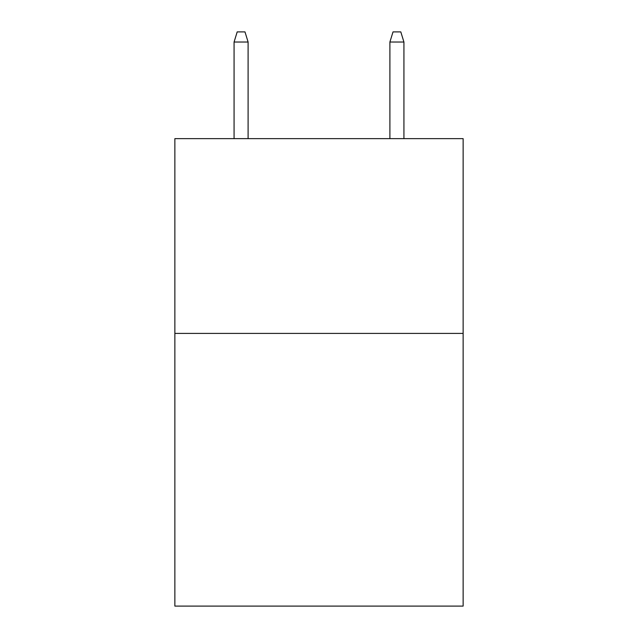 <?xml version="1.0" encoding="UTF-8"?>
<svg xmlns="http://www.w3.org/2000/svg" width="638" height="638" viewBox="0 0 638 638"><rect width="100%" height="100%" fill="white"/><g stroke="black" fill="none" stroke-linecap="round" stroke-linejoin="round"><path stroke-width="0.96" d="M463.132 333.411L463.132 606.1L174.868 606.1L174.868 138.637L463.132 138.637L463.132 333.411L174.868 333.411M248.102 138.637L248.102 42.028L234.074 42.028L234.074 138.637M234.074 42.028L237.192 31.9L244.984 31.9L248.102 42.028M389.898 42.028L393.016 31.9L400.808 31.9L403.926 42.028L389.898 42.028L389.898 138.637M403.926 42.028L403.926 138.637"/></g></svg>
